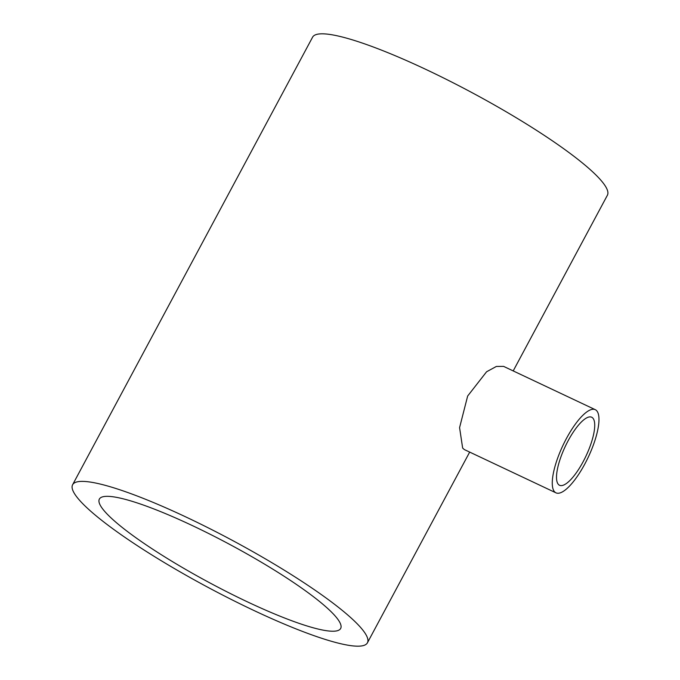 <?xml version="1.0" encoding="UTF-8"?>
<svg xmlns="http://www.w3.org/2000/svg" width="680" height="680" viewBox="0 0 680 680"><rect width="100%" height="100%" fill="white"/><g stroke="black" fill="none" stroke-linecap="round" stroke-linejoin="round"><path stroke-width="1.02" d="M558.059 484.007A37.63 11.424 115.3 0 0 559.555 485.282A37.63 11.424 115.3 0 0 584.571 458.949A37.63 11.424 115.3 0 0 593.181 418.506A37.63 11.424 115.3 0 0 591.685 417.223A37.63 11.424 115.3 0 0 566.669 443.564A37.63 11.424 115.3 0 0 558.059 484.007M597.082 411.23A45.993 13.957 115.3 0 0 595.255 409.666A45.993 13.957 115.3 0 0 564.681 441.856A45.993 13.957 115.3 0 0 554.158 491.283A45.993 13.957 115.3 0 0 555.985 492.847A45.993 13.957 115.3 0 0 586.56 460.658A45.993 13.957 115.3 0 0 597.082 411.23M595.255 409.666L503.6 366.384L496.358 366.452L486.591 371.764L467.653 396.032L459.578 427.626L462.646 448.069L464.321 449.565L555.985 492.847M102.059 508.087A136.901 21.649 -151.8 0 0 228.675 592.696A136.901 21.649 -151.8 0 0 340.663 628.473A136.901 21.649 -151.8 0 0 337.969 619.48A136.901 21.649 -151.8 0 0 211.344 534.862A136.901 21.649 -151.8 0 0 99.356 499.086A136.901 21.649 -151.8 0 0 102.059 508.087M364.123 631.822A167.255 26.452 -151.8 0 0 209.423 528.453A167.255 26.452 -151.8 0 0 72.607 484.746A167.255 26.452 -151.8 0 0 75.897 495.737A167.255 26.452 -151.8 0 0 230.597 599.106A167.255 26.452 -151.8 0 0 367.412 642.821A167.255 26.452 -151.8 0 0 364.123 631.822M513.204 370.914L607.393 195.254A167.255 26.452 -151.8 0 0 604.104 184.263A167.255 26.452 -151.8 0 0 449.404 80.894A167.255 26.452 -151.8 0 0 312.587 37.179L72.607 484.746M367.412 642.821L469.676 452.098"/></g></svg>
